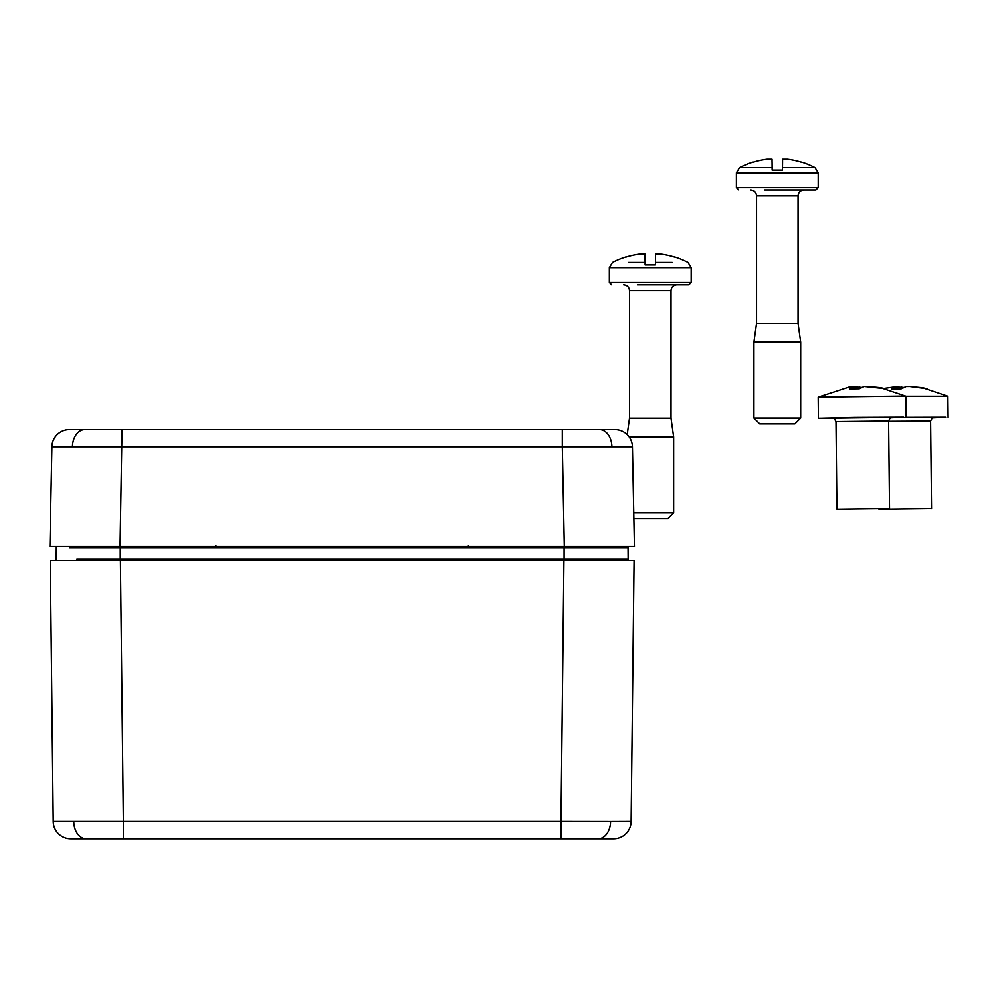 <?xml version="1.0" encoding="UTF-8"?>
<svg xmlns="http://www.w3.org/2000/svg" width="998" height="998" viewBox="0 0 998 998"><rect width="100%" height="100%" fill="white"/><g stroke="black" fill="none" stroke-linecap="round" stroke-linejoin="round"><path stroke-width="1.5" d="M562.311 429.527L614.905 429.527A17.54 17.54 0 0 1 632.433 446.717L634.429 546.43L49.9 546.43L51.896 446.717A17.54 17.54 0 0 1 69.423 429.527L562.311 429.527L562.311 446.717L51.896 446.717M632.433 446.717L562.311 446.717L564.307 546.43M622.078 546.43L619.671 546.43M888.033 508.556L836.935 509.192L888.033 508.556M833.954 418.387L818.41 418.212L854.837 417.376L903.589 417.139L890.565 417.775M903.352 396.106L905.86 396.218L880.473 387.698L885.313 388.733L864.218 386.488L859.266 388.808L849.348 388.946L854.3 386.625L848.949 387.124L818.198 397.154L903.352 396.106M854.3 386.95L861.573 387.411M869.545 386.613L880.473 387.698M859.64 388.534L859.615 386.725M854.313 388.733L854.3 386.625M856.159 388.733L856.134 386.75M818.21 187.699L818.21 172.891L736.387 172.891L736.387 187.699L818.21 187.699L815.877 190.032L764.443 190.032M794.832 423.851L759.765 423.851L753.914 418L800.683 418L794.832 423.851M750.708 190.032C754.251 190.381 756.197 192.327 756.546 195.882L798.051 195.882L798.051 323.302L756.546 323.302L753.914 342.015L753.914 418M798.051 323.302L800.683 342.015L753.914 342.015M772.115 167.714L772.065 162.287A81.524 75.499 -0 0 0 772.04 162.3L772.04 159.293L766.938 159.293A81.661 81.661 0 0 0 753.141 162.3L753.078 162.138A81.836 81.836 0 0 0 739.53 167.714L772.115 167.714L772.14 170.159L782.457 170.159L782.482 167.714L815.067 167.714A81.836 81.836 0 0 0 801.519 162.138L801.456 162.3A81.661 81.661 0 0 0 787.659 159.293L782.557 159.293L782.557 162.3A81.524 75.499 -0 0 1 782.557 162.3L782.482 167.714M691.177 282.521L691.177 267.714L609.341 267.714L609.341 282.521L691.177 282.521L688.832 284.854L637.398 284.854M633.755 512.822L673.638 512.822L667.799 518.673L633.88 518.673M623.663 284.854C627.243 285.228 629.189 287.187 629.501 290.705L671.005 290.705L671.005 418.125L629.501 418.125L627.193 434.554M671.005 418.125L673.638 436.837L629.152 436.837M628.303 262.524L645.082 262.524L645.095 264.981L655.412 264.981L655.437 262.524L672.215 262.524M645.082 262.524L644.995 254.116L639.893 254.116A81.661 81.661 0 0 0 626.095 257.11L626.033 256.96A81.836 81.836 0 0 0 612.485 262.524L609.341 267.714M691.177 267.714L688.021 262.524A81.836 81.836 0 0 0 674.486 256.96L674.423 257.11A81.661 81.661 0 0 0 660.614 254.116L655.524 254.116L655.524 257.11A81.524 75.499 -0 0 1 655.524 257.11L655.437 262.524M644.995 284.854L650.259 284.854M930.036 508.606L878.939 509.242L930.036 508.606M905.81 417.314L945.593 417.189L932.569 417.825M905.86 396.281L947.875 396.268L922.489 387.748L927.329 388.783L909.702 386.513L906.221 386.525L901.269 388.846L891.351 388.995L896.304 386.675L884.066 388.434M896.304 386.987L903.589 387.461M911.548 386.663L922.489 387.748M901.656 388.584L901.631 386.775M896.329 388.783L896.304 386.675M898.175 388.771L898.15 386.787M611.05 838.707L70.746 838.707A17.54 17.54 0 0 1 53.206 821.366L123.353 821.366L123.353 838.707L73.291 838.707M76.784 546.43L120.034 546.43L122.018 429.527M610.576 821.441L631.123 821.366A17.54 17.54 0 0 1 613.583 838.707L560.988 838.707L560.988 821.366L610.576 821.441A17.54 12.4 90 0 1 598.176 838.707M60.429 546.43L120.234 546.43L120.234 547.59L69.461 547.59M76.846 559.304L628.141 559.304L628.041 547.59L564.095 547.59L564.095 546.43L623.9 546.43M607.533 547.59L628.041 547.59A1.173 1.173 90 0 0 626.869 546.43M624.798 559.304L607.483 559.304M626.095 560.464L564.095 560.464L564.095 547.59L120.234 547.59L120.234 560.464L55.015 560.464A1.173 1.173 90 0 0 56.187 559.304L56.287 547.59A1.173 1.173 -90 0 1 57.46 546.43M55.015 560.464L58.233 560.464M631.123 821.366L634.079 560.464L50.262 560.464L53.206 821.366L50.262 560.464M628.141 559.304A1.173 1.173 -135.5 0 0 629.314 560.464M611.899 446.568A17.54 12.4 -90 0 0 599.499 429.527M72.43 446.568A17.54 12.4 -90 0 1 84.83 429.527M468.424 545.282L468.424 546.43L468.424 545.282M836.935 509.192L835.987 421.53L888.594 420.956C890.054 417.987 891.039 416.827 891.563 417.476L891.551 417.476M833.043 418.112L890.353 417.339M888.594 421.243L930.598 421.006C932.07 418.025 933.055 416.865 933.567 417.513L933.567 417.513M901.73 417.501L932.369 417.376M73.752 821.441A17.54 12.4 90 0 0 86.152 838.707M120.396 560.464L123.353 821.366L560.988 821.366L563.932 560.464M215.905 546.43L215.905 545.282M889.53 508.631L888.594 420.956M835.987 421.53C834.465 418.586 833.442 417.438 832.943 418.1M906.084 417.264L905.86 396.231M818.41 418.212L818.185 397.167M800.683 342.015L800.683 418M818.21 172.891L815.067 167.714M739.53 167.714L736.387 172.891M756.546 195.882L756.546 323.302M798.051 195.882C798.4 192.327 800.346 190.381 803.889 190.032M736.387 187.699L738.72 190.032M673.638 436.837L673.638 512.822M629.501 290.705L629.501 418.125M671.005 290.705C671.317 287.187 673.276 285.228 676.856 284.854M609.341 282.521L611.674 284.854M931.546 508.681L930.598 421.006M948.1 417.314L947.875 396.268"/></g></svg>
